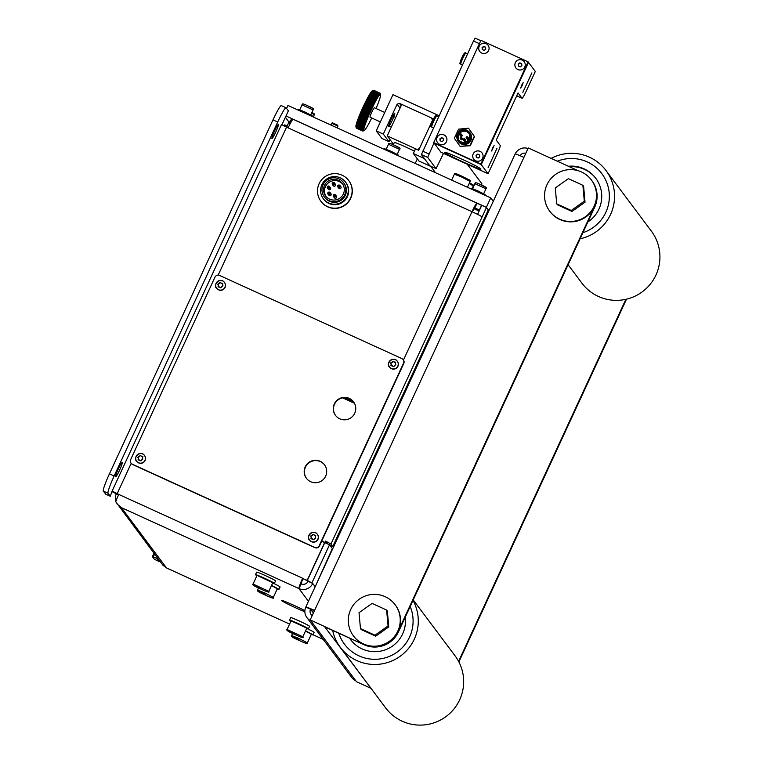 <?xml version="1.0" encoding="UTF-8"?>
<svg xmlns="http://www.w3.org/2000/svg" width="763" height="763" viewBox="0 0 763 763"><rect width="100%" height="100%" fill="white"/><g stroke="black" fill="none" stroke-linecap="round" stroke-linejoin="round"><path stroke-width="1.14" d="M304.866 611.764A14.755 0.773 24.8 0 1 295.777 607.863A14.755 0.773 24.8 0 1 281.423 600.386A14.755 0.773 24.8 0 1 293.841 605.288A14.755 0.773 24.8 0 1 304.895 610.658M274.69 130.731A7.811 0.744 -65.5 0 1 278.438 124.302A7.811 0.744 -65.5 0 1 275.71 132.094A7.811 0.744 -65.5 0 1 271.962 138.513A7.811 0.744 -65.5 0 1 274.69 130.731M122.252 462.626A7.811 0.744 -65.5 0 1 119.572 470.199A7.811 0.744 -65.5 0 1 115.738 476.808A7.811 0.744 -65.5 0 1 115.709 476.789L115.594 476.637A7.811 0.744 -65.5 0 1 118.265 469.054A7.811 0.744 -65.5 0 1 122.099 462.445A7.811 0.744 -65.5 0 1 122.137 462.473L121.946 462.492M316.626 583.561L332.344 548.587L329.511 544.792L324.79 542.646L307.346 580.405L308.033 581.311A5.207 5.179 -36.8 0 1 301.137 583.876A5.207 0.496 114.5 0 1 302.968 578.707L307.193 580.328L324.637 542.579L321.652 541.215M307.346 580.405L312.744 583.457A10.415 10.348 143.2 0 1 298.953 588.597A10.415 1.001 -65.5 0 1 302.634 578.249L118.751 494.405A10.415 1.001 114.5 0 0 115.728 501.739L162.862 565.164L166.506 567.93L121.355 507.614L117.063 503.99M312.067 582.55L329.511 544.792M395.844 409.969L396.665 410.351M327.68 543.962L325.954 541.797L325.429 542.932M321.719 541.062A10.415 0.544 24.8 0 1 324.79 542.531L325.448 541.11A10.415 0.544 24.8 0 1 330.913 544.133L332.735 546.556L488.282 209.911L486.47 207.488L481.758 205.333L477.581 214.365M472.011 245.133L472.831 245.505M479.536 210.14L474.863 207.908A5.207 0.496 114.5 0 0 474.834 207.889A5.207 0.496 114.5 0 0 472.45 211.923M290.169 123.692L289.406 123.339L291.59 118.618L293.059 119.295M289.959 124.083L289.406 123.339M479.116 211.046L474.1 208.757M486.47 207.488L482.111 216.921A10.415 0.544 -155.2 0 0 472.001 211.713A10.415 1.001 -65.5 0 1 476.999 203.149A10.415 1.001 -65.5 0 1 477.037 203.187L481.711 205.419M476.999 203.149L293.116 119.305A10.415 1.001 114.5 0 0 293.116 119.305A10.415 1.001 114.5 0 0 288.118 127.869L281.49 124.55L112.123 491.086L118.751 494.405M351.838 195.013A17.349 17.253 143.2 0 1 348.939 201.308M479.412 209.978L481.596 205.266M325.954 541.797L325.448 541.11M332.735 546.556L329.835 545.24M474.815 207.879L477.037 203.187M115.833 501.434A10.415 10.348 143.2 0 1 116.291 493.88L112.361 491.773M307.527 580.786L302.968 578.707M315.176 586.709L312.744 583.457L308.033 581.311M396.55 410.599L395.73 410.217M159.801 561.082A17.349 1.66 -65.5 0 1 159.133 561.482A17.349 1.66 -65.5 0 1 159.066 561.425L154.355 559.269L152.419 556.694A10.415 0.544 24.8 0 1 152.4 556.628A10.415 0.544 24.8 0 1 153.344 556.818L154.593 554.119M153.344 556.818L156.797 558.392L157.178 557.572M159.066 561.425L156.797 558.392M154.355 559.269A17.349 1.66 114.5 0 0 154.422 559.327L159.133 561.482M112.123 491.086L110.282 496.255L105.771 494.195L103.301 491.076L108.012 493.222A17.349 1.66 -65.5 0 1 114.154 475.978L277.703 122.023A17.349 1.66 -65.5 0 1 286.03 107.755A17.349 1.66 -65.5 0 1 286.106 107.812L288.376 110.845L281.9 124.836M281.385 105.666A17.349 1.66 114.5 0 0 281.318 105.609A17.349 1.66 114.5 0 0 272.982 119.877L109.433 473.833A17.349 1.66 114.5 0 0 103.301 491.076M116.291 493.88L118.523 494.901M121.355 507.614L298.953 588.597L301.137 583.876M110.282 496.255L108.012 493.222M493.26 201.298L490.714 197.894L287.975 105.447L286.583 108.46M488.902 210.731L486.355 207.336L490.714 197.894M477.39 233.478L478.22 233.85M486.355 207.336L286.001 115.976M285.4 117.273L288.996 122.07M331.667 123.244L337.961 126.133L337.618 125.189L332.592 122.872L331.667 123.215L330.846 124.998M470.676 188.757L470.971 188.118L477.552 190.712L485.154 194.67L484.886 195.233M384.237 149.338L384.533 148.709L391.114 151.303L398.706 155.261L398.448 155.824M297.799 109.929L298.095 109.29L304.675 111.884L312.267 115.842L312.01 116.405M549.684 211.141L549.97 211.523A26.028 25.875 -36.8 0 0 590.972 212.152A26.028 25.875 -36.8 0 0 591.649 180.326A26.028 25.875 143.2 0 1 594.387 206.678L594.72 207.126A26.028 25.875 -36.8 0 0 591.983 180.783L591.363 179.944A26.028 25.875 -36.8 0 0 550.361 179.315A26.028 25.875 -36.8 0 0 559.622 219.143A26.028 25.875 -36.8 0 0 591.363 179.944M371.028 688.35L356.493 681.731L310.207 619.899L528.273 147.965L578.22 170.74M594.72 207.126L398.467 631.869L398.124 631.421A26.028 25.875 143.2 0 1 363.646 644.268A26.028 25.875 -36.8 0 0 395.387 605.069L395.1 604.687A26.028 25.875 -36.8 0 0 354.108 604.058A26.028 25.875 -36.8 0 0 363.36 643.886A26.028 25.875 -36.8 0 0 395.1 604.687M370.398 687.511L324.695 626.805L363.989 644.716A26.028 25.875 -36.8 0 0 398.467 631.869M310.207 619.899L363.989 644.716M398.124 631.421L594.387 206.678M458.592 661.359L625.879 299.315M626.499 299.172L458.887 661.922M314.461 610.705L310.531 609.189A5.207 5.179 -36.8 0 0 312.201 615.588M310.894 620.805A10.415 10.348 143.2 0 1 305.82 607.071L310.56 609.17M525.831 153.268A5.207 5.179 -36.8 0 0 520.108 155.719M306.917 617.61L351.838 677.62A10.415 10.348 -36.8 0 0 355.816 680.815M515.206 153.916A10.415 10.348 143.2 0 1 528.025 148.499M523.914 157.397A10.415 0.544 -155.2 0 0 515.149 153.945L305.801 607.005A10.415 0.544 24.8 0 1 314.575 610.457M418.391 164.913L415.244 163.435M423.293 167.154L418.448 164.77M338.772 633.223A38.179 37.95 -36.8 0 0 409.578 637.038A38.179 37.95 -36.8 0 0 410.189 606.499A38.179 37.95 143.2 0 1 344.437 644.153A38.179 37.95 143.2 0 1 338.772 633.223M332.649 630.429A43.386 43.119 -36.8 0 0 414.29 639.184A43.386 43.119 -36.8 0 0 413.012 600.376M340.279 647.272L385.649 707.892A43.386 43.119 -36.8 0 0 459.669 699.805A43.386 43.119 -36.8 0 0 455.11 655.894L413.222 599.937M405.229 617.229A30.539 30.358 143.2 0 1 349.54 638.126M350.751 639.842A30.539 30.358 143.2 0 1 349.616 638.164M582.922 232.667A38.179 37.95 -36.8 0 0 601.826 173.649A38.179 37.95 -36.8 0 0 557.333 161.212A38.179 37.95 143.2 0 1 605.841 212.295A38.179 37.95 143.2 0 1 582.922 232.667M580.099 238.79A43.386 43.119 -36.8 0 0 605.994 170.531A43.386 43.119 -36.8 0 0 551.134 158.389M568.111 264.713L581.911 283.149A43.386 43.119 -36.8 0 0 655.932 275.061A43.386 43.119 -36.8 0 0 651.373 231.151L605.994 170.531M568.397 166.258A30.539 30.358 143.2 0 1 587.882 221.938M569.436 166.735A30.539 30.358 143.2 0 1 595.913 178.494M388.062 625.937L374.986 635.217L360.47 628.598L359.02 612.699L372.096 603.419L386.612 610.047L388.062 625.937L388.787 626.909L375.711 636.18L374.986 635.217M386.612 610.047L387.337 611.01L388.787 626.909M375.711 636.18L361.195 629.561L360.47 628.598M584.315 201.194L571.239 210.474L556.723 203.855L555.283 187.956L568.359 178.676L582.875 185.304L584.315 201.194L585.04 202.166L571.973 211.437L571.239 210.474M582.875 185.304L583.6 186.267L585.04 202.166M571.973 211.437L557.448 204.818L556.723 203.855M353.431 635.884L353.708 636.266A26.028 25.875 -36.8 0 0 363.646 644.268M474.824 241.194L474.023 240.784M474.538 239.658L475.368 240.011M474.147 240.507L474.987 240.85M353.651 401.987A11.283 11.216 -36.8 0 0 336.054 401.786A11.283 11.216 -36.8 0 0 335.596 415.501M349.235 398.372A11.283 11.216 143.2 0 1 353.24 415.625A11.283 11.216 143.2 0 1 335.472 415.349A11.283 11.216 143.2 0 1 349.235 398.372M324.571 464.915A11.283 11.216 -36.8 0 0 306.984 464.715A11.283 11.216 -36.8 0 0 306.516 478.43M320.155 461.291A11.283 11.216 143.2 0 1 324.17 478.554A11.283 11.216 143.2 0 1 306.402 478.277A11.283 11.216 143.2 0 1 320.155 461.291M219.563 275.433L401.872 358.572A3.472 3.453 143.2 0 1 403.56 363.15L319.239 545.631A3.472 3.453 143.2 0 1 314.642 547.338L132.333 464.209A3.472 3.453 143.2 0 1 130.645 459.631L214.966 277.15A3.472 3.453 143.2 0 1 219.563 275.433M403.198 359.631L403.427 359.936A3.472 3.453 143.2 0 1 403.789 363.446L319.468 545.936A3.472 3.453 143.2 0 1 314.871 547.643L132.562 464.514A3.472 3.453 143.2 0 1 131.236 463.446L131.007 463.141M397.409 361.376A4.855 4.826 143.2 0 1 391.486 368.691A4.855 4.826 143.2 0 1 389.635 367.194L389.511 367.032A4.855 4.826 143.2 0 1 395.434 359.707A4.855 4.826 143.2 0 1 397.161 367.146A4.855 4.826 143.2 0 1 389.511 367.032C385.391 364.447 393.031 355.186 397.285 361.204L397.409 361.376M393.603 361.433A0.553 0.544 -36.8 0 0 392.707 361.586L392.401 362.244A0.553 0.544 143.2 0 1 391.953 362.559L391.238 362.625A0.553 0.544 -36.8 0 0 390.837 363.493L391.257 364.075A0.553 0.544 143.2 0 1 391.305 364.628L390.999 365.277A0.553 0.544 -36.8 0 0 390.999 365.735M391.4 365.858L391.152 364.428A0.553 0.544 -36.8 0 0 391.104 363.884L391.095 362.435L391.81 362.358A0.553 0.544 -36.8 0 0 392.258 362.043L392.564 361.385L393.927 361.881A0.553 0.544 -36.8 0 0 394.423 362.11L395.148 362.043L395.387 363.474A0.553 0.544 -36.8 0 0 395.434 364.018L395.854 364.609L394.738 365.534A0.553 0.544 -36.8 0 0 394.29 365.858L393.985 366.517L392.621 366.021A0.553 0.544 -36.8 0 0 392.115 365.792L390.999 365.277M392.707 361.586L393.508 361.3M393.985 366.517L393.05 366.631M395.701 362.368A0.553 0.544 -36.8 0 0 395.291 362.234L394.576 362.311A0.553 0.544 143.2 0 1 394.07 362.082L394.08 362.091M395.291 362.234L395.692 362.816M317.456 534.415A4.855 4.826 143.2 0 1 311.533 541.73A4.855 4.826 143.2 0 1 309.673 540.242L309.549 540.07A4.855 4.826 143.2 0 1 315.472 532.755A4.855 4.826 143.2 0 1 317.208 540.185A4.855 4.826 143.2 0 1 309.549 540.07C305.429 537.486 313.078 528.234 317.332 534.253L317.456 534.415M313.65 534.472A0.553 0.544 -36.8 0 0 312.754 534.625L312.449 535.283A0.553 0.544 143.2 0 1 312 535.597L311.285 535.674A0.553 0.544 -36.8 0 0 310.884 536.542L311.294 537.123A0.553 0.544 143.2 0 1 311.342 537.667L311.046 538.325A0.553 0.544 -36.8 0 0 311.037 538.783M311.447 538.907L311.199 537.476A0.553 0.544 -36.8 0 0 311.151 536.923L310.732 536.341L311.848 535.407A0.553 0.544 -36.8 0 0 312.305 535.082L313.555 534.338L313.965 534.93A0.553 0.544 -36.8 0 0 314.47 535.149L315.739 535.864L315.434 536.513A0.553 0.544 -36.8 0 0 315.481 537.057L315.5 538.516L314.776 538.583A0.553 0.544 -36.8 0 0 314.327 538.897L313.078 539.651L312.658 539.06A0.553 0.544 -36.8 0 0 312.162 538.831L311.046 538.325M312.811 539.26L312.801 539.25A0.553 0.544 143.2 0 1 312.811 539.26L313.135 539.718M312.754 534.625L313.555 534.338M314.032 539.555L313.097 539.67M315.739 535.407A0.553 0.544 -36.8 0 0 315.329 535.283L314.614 535.349A0.553 0.544 143.2 0 1 314.118 535.121L314.127 535.13M315.329 535.283L315.739 535.864M224.532 282.539A4.855 4.826 143.2 0 1 218.609 289.854A4.855 4.826 143.2 0 1 216.749 288.366L216.625 288.195A4.855 4.826 143.2 0 1 222.558 280.879A4.855 4.826 143.2 0 1 224.284 288.319A4.855 4.826 143.2 0 1 216.625 288.195C212.505 285.62 220.154 276.359 224.408 282.377L224.532 282.539M220.726 282.596A0.553 0.544 -36.8 0 0 219.83 282.758L219.525 283.407A0.553 0.544 143.2 0 1 219.076 283.731L218.361 283.798A0.553 0.544 -36.8 0 0 217.96 284.666L218.371 285.248A0.553 0.544 143.2 0 1 218.428 285.801L218.123 286.449A0.553 0.544 -36.8 0 0 218.113 286.907M218.523 287.031L218.275 285.6A0.553 0.544 -36.8 0 0 218.228 285.057L218.208 283.607L218.933 283.531A0.553 0.544 -36.8 0 0 219.382 283.216L219.687 282.558L221.051 283.054A0.553 0.544 -36.8 0 0 221.547 283.283L222.815 283.989L222.51 284.637A0.553 0.544 -36.8 0 0 222.558 285.19L222.977 285.772L221.861 286.707A0.553 0.544 -36.8 0 0 221.404 287.031L220.154 287.775L219.744 287.184A0.553 0.544 -36.8 0 0 219.239 286.955L218.123 286.449M219.83 282.758L220.631 282.472M221.108 287.68L220.173 287.794M222.815 283.54A0.553 0.544 -36.8 0 0 222.414 283.407L221.69 283.474A0.553 0.544 143.2 0 1 221.194 283.245L221.06 283.073M222.414 283.407L222.815 283.989M144.579 455.587A4.855 4.826 143.2 0 1 138.647 462.903A4.855 4.826 143.2 0 1 136.796 461.405L136.672 461.243A4.855 4.826 143.2 0 1 142.595 453.928A4.855 4.826 143.2 0 1 144.321 461.357A4.855 4.826 143.2 0 1 136.672 461.243C132.552 458.658 140.201 449.407 144.455 455.416L144.579 455.587M140.764 455.645A0.553 0.544 -36.8 0 0 139.867 455.797L139.572 456.455A0.553 0.544 143.2 0 1 139.124 456.77L138.399 456.837A0.553 0.544 -36.8 0 0 137.998 457.705L138.418 458.296A0.553 0.544 143.2 0 1 138.465 458.84L138.16 459.498A0.553 0.544 -36.8 0 0 138.16 459.946M138.57 460.07L138.322 458.639A0.553 0.544 -36.8 0 0 138.265 458.096L138.256 456.646L138.971 456.579A0.553 0.544 -36.8 0 0 139.419 456.255L140.678 455.511L141.088 456.093A0.553 0.544 -36.8 0 0 141.584 456.322L142.309 456.255L142.557 457.686A0.553 0.544 -36.8 0 0 142.605 458.229L142.624 459.688L141.899 459.755A0.553 0.544 -36.8 0 0 141.451 460.07L141.145 460.728L139.782 460.232A0.553 0.544 -36.8 0 0 139.286 460.003L138.16 459.498M139.867 455.797L140.678 455.511M141.145 460.728L140.22 460.842M142.862 456.579A0.553 0.544 -36.8 0 0 142.452 456.455L141.737 456.522A0.553 0.544 143.2 0 1 141.241 456.293L141.107 456.121M142.452 456.455L142.853 457.027M433.203 118.751L418.668 150.206L387.232 135.881L401.767 104.417L433.203 118.751M435.52 172.724L430.609 166.162M481.453 185.047L481.987 183.912L467.252 164.236M393.508 144.264L387.232 135.881M414.423 151.16A13.887 0.725 -155.2 0 0 406.011 147.135A13.887 0.725 -155.2 0 0 394.318 142.528L393.25 144.836M480.862 168.938A19.952 1.04 24.8 0 1 480.9 169.071A19.952 1.04 24.8 0 1 463.217 162.042A19.952 1.04 24.8 0 1 444.715 152.457A19.952 1.04 24.8 0 1 444.667 152.323A19.952 1.04 24.8 0 1 462.349 159.353A19.952 1.04 24.8 0 1 480.862 168.938M521.72 85.113L523.141 82.671L522.111 85.637L520.681 88.079L521.72 85.113M492.64 148.041L494.071 145.599L491.61 150.998L492.64 148.041M522.846 92.342L531.897 72.886L522.846 92.342M497.037 148.184L488.072 167.755L497.037 148.184M488.062 173.726L481.253 164.627L528.501 62.375L535.311 71.464L526.222 91.131A8.679 0.83 -65.5 0 1 522.054 98.265A8.679 0.83 -65.5 0 1 522.026 98.236L518.048 92.933L496.246 140.134L500.213 145.437A8.679 0.83 -65.5 0 1 497.152 154.059L488.062 173.726L440.919 152.219L434.109 143.129L481.253 164.627L433.699 142.586L480.948 40.334L528.091 61.832L480.852 164.083L433.699 142.586M439.564 144.302A5.207 5.179 143.2 0 1 437.714 136.339A5.207 5.179 143.2 0 1 445.916 136.463A5.207 5.179 143.2 0 1 439.564 144.302M481.72 53.067A5.207 5.179 143.2 0 1 479.87 45.103A5.207 5.179 143.2 0 1 488.072 45.227A5.207 5.179 143.2 0 1 481.72 53.067M475.711 160.793A5.207 5.179 143.2 0 1 473.861 152.819A5.207 5.179 143.2 0 1 482.063 152.953A5.207 5.179 143.2 0 1 475.711 160.793M517.867 69.547A5.207 5.179 143.2 0 1 516.017 61.584A5.207 5.179 143.2 0 1 524.219 61.708A5.207 5.179 143.2 0 1 517.867 69.547M480.852 164.083L434.042 143.034L481.253 164.627L528.501 62.375L481.186 164.541L528.435 62.289L528.091 61.832M464.095 162.443A19.952 1.04 24.8 0 1 444.667 152.323A19.952 1.04 24.8 0 1 461.481 158.952A19.952 1.04 24.8 0 1 480.9 169.071A19.952 1.04 24.8 0 1 464.095 162.443M515.893 67.955A5.207 5.179 143.2 0 1 515.349 62.7A5.207 5.179 143.2 0 1 524.229 61.717M521.882 65.675L520.252 66.839L518.43 66.009L518.249 64.025L519.889 62.862L521.701 63.691L521.882 65.675M521.72 63.844L520.061 63.091L518.42 64.254L518.592 66.085M479.746 51.474A5.207 5.179 143.2 0 1 479.202 46.219A5.207 5.179 143.2 0 1 488.082 45.236M485.735 49.194L484.104 50.358L482.283 49.528L482.102 47.544L483.742 46.381L485.554 47.211L485.735 49.194M485.573 47.363L483.914 46.61L482.273 47.764L482.445 49.595M437.581 142.719A5.207 5.179 143.2 0 1 437.046 137.454A5.207 5.179 143.2 0 1 445.916 136.482M443.58 140.44L441.939 141.594L440.127 140.764L439.946 138.78L441.577 137.626L443.398 138.446L443.58 140.44M443.408 138.608L441.748 137.845L440.117 139.009L440.28 140.84M473.737 159.2A5.207 5.179 143.2 0 1 473.194 153.945A5.207 5.179 143.2 0 1 482.063 152.962M479.727 156.92L478.086 158.075L476.274 157.254L476.093 155.261L477.724 154.107L479.546 154.937L479.727 156.92M479.555 155.089L477.896 154.336L476.265 155.49L476.427 157.321M468.787 133.182A6.075 6.037 -36.8 0 0 459.107 140.43M469.083 138.818A6.075 6.037 -36.8 0 0 468.444 132.676A6.075 6.037 -36.8 0 0 458.077 133.802A6.075 6.037 -36.8 0 0 458.716 139.953A6.075 6.037 -36.8 0 0 469.083 138.818M457.352 133.525A6.943 6.896 -36.8 0 0 458.077 140.554A6.943 6.896 -36.8 0 0 469.922 139.257A6.943 6.896 -36.8 0 0 469.188 132.228A6.943 6.896 -36.8 0 0 457.352 133.525M458.077 140.554L458.534 141.155A6.943 6.896 -36.8 0 0 470.38 139.858A6.943 6.896 -36.8 0 0 469.646 132.838L469.188 132.228M466.222 137.254A0.868 0.858 -36.8 0 0 466.307 138.132A0.868 0.858 -36.8 0 0 467.786 137.969A0.868 0.858 -36.8 0 0 467.7 137.092A0.868 0.858 -36.8 0 0 466.222 137.254M467.7 137.092L468.301 137.893A0.868 0.858 143.2 0 1 468.387 138.78A0.868 0.858 143.2 0 1 466.908 138.942L466.307 138.132M467.414 137.731A0.544 0.544 143.2 0 1 466.698 137.998A0.544 0.544 143.2 0 1 466.431 137.283A0.544 0.544 143.2 0 1 467.147 137.016A0.544 0.544 143.2 0 1 467.414 137.731M463.408 139.209A0.868 0.858 -36.8 0 0 463.503 140.096A0.868 0.858 -36.8 0 0 464.982 139.934A0.868 0.858 -36.8 0 0 464.886 139.057A0.868 0.858 -36.8 0 0 463.408 139.209M464.886 139.057L465.487 139.858A0.868 0.858 143.2 0 1 465.583 140.735A0.868 0.858 143.2 0 1 464.104 140.897L463.503 140.096M464.61 139.686A0.544 0.544 143.2 0 1 463.885 139.953A0.544 0.544 143.2 0 1 463.627 139.238A0.544 0.544 143.2 0 1 464.343 138.971A0.544 0.544 143.2 0 1 464.61 139.686M460.27 137.779A0.868 0.858 -36.8 0 0 460.356 138.656A0.868 0.858 -36.8 0 0 461.834 138.494A0.868 0.858 -36.8 0 0 461.749 137.617A0.868 0.858 -36.8 0 0 460.27 137.779M461.749 137.617L462.349 138.418A0.868 0.858 143.2 0 1 462.435 139.305A0.868 0.858 143.2 0 1 460.957 139.467L460.356 138.656M461.462 138.256A0.544 0.544 143.2 0 1 460.747 138.523A0.544 0.544 143.2 0 1 460.48 137.807A0.544 0.544 143.2 0 1 461.195 137.54A0.544 0.544 143.2 0 1 461.462 138.256M459.927 134.393A0.868 0.858 -36.8 0 0 460.022 135.27A0.868 0.858 -36.8 0 0 461.501 135.108A0.868 0.858 -36.8 0 0 461.415 134.231A0.868 0.858 -36.8 0 0 459.927 134.393M461.415 134.231L462.016 135.032A0.868 0.858 143.2 0 1 462.101 135.909A0.868 0.858 143.2 0 1 460.623 136.072L460.022 135.27M461.129 134.87A0.544 0.544 143.2 0 1 460.413 135.137A0.544 0.544 143.2 0 1 460.146 134.422A0.544 0.544 143.2 0 1 460.862 134.154A0.544 0.544 143.2 0 1 461.129 134.87M460.118 146.382L470.304 145.723L474.5 136.644L468.511 128.213L474.271 136.339L470.075 145.428L460.118 146.382L454.357 138.256L458.553 129.176L468.511 128.213M392.182 120.506A7.287 0.696 -65.5 0 1 388.682 126.505A7.287 0.696 -65.5 0 1 391.228 119.238A7.287 0.696 -65.5 0 1 394.729 113.239A7.287 0.696 -65.5 0 1 392.182 120.506M401.176 105.695L399.411 103.339L397.113 104.197L400.05 108.127M413.336 153.497L419.011 161.069L430.017 166.086L424.342 158.513L413.336 153.497L415.52 148.775L417.094 149.491L419.392 148.632L432.478 120.325L431.629 118.027L399.411 103.339M397.113 104.197L383.303 134.088L376.235 130.864L392.945 94.679L439.002 115.68M376.235 130.864L381.901 138.437L388.977 141.66L383.303 134.088M388.977 141.66L389.96 139.524M443.494 153.401L436.074 168.652L427.681 157.436L433.994 142.977M475.168 38.15L480.776 40.706L475.168 38.15L473.499 41.002L421.395 154.574L429.798 165.8L436.074 168.652M374.347 107.736A5.207 0.496 114.5 0 0 371.848 112.018A5.207 0.496 114.5 0 0 370.026 117.206L380.365 121.918L370.026 117.206A5.207 0.496 114.5 0 1 371.848 112.018A5.207 0.496 114.5 0 1 374.347 107.736L384.733 112.466L374.347 107.736M356.474 128.194A20.82 1.993 -65.5 0 1 356.464 128.184L362.759 131.055A20.82 1.993 114.5 0 0 362.759 131.055L362.806 131.074A20.82 1.993 114.5 0 0 362.826 131.074L362.873 131.074A20.82 1.993 114.5 0 0 362.892 131.074L362.95 131.055A20.82 1.993 114.5 0 0 362.969 131.055L362.94 131.055A20.82 1.993 114.5 0 0 362.969 131.055L362.892 131.074A20.82 1.993 114.5 0 1 362.873 131.074L356.464 128.184A20.82 1.993 -65.5 0 1 356.464 128.184M356.426 128.155A20.82 1.993 -65.5 0 1 356.416 128.146L362.711 131.017A20.82 1.993 114.5 0 0 362.711 131.017L363.322 130.816L362.749 131.045A20.82 1.993 114.5 0 0 362.759 131.055L356.416 128.146L362.711 131.017A20.82 1.993 114.5 0 0 362.711 131.017L356.416 128.146A20.82 1.993 -65.5 0 1 356.416 128.146M356.378 128.098A20.82 1.993 -65.5 0 1 356.369 128.079L356.34 128.022A20.82 1.993 -65.5 0 1 356.34 128.003L356.321 127.926A20.82 1.993 -65.5 0 1 356.311 127.907L356.302 127.822A20.82 1.993 -65.5 0 1 356.302 127.793L356.292 127.688A20.82 1.993 -65.5 0 1 356.292 127.659L356.292 127.545A20.82 1.993 -65.5 0 1 356.292 127.507L356.302 127.383A20.82 1.993 -65.5 0 1 356.302 127.345L356.321 127.192A20.82 1.993 -65.5 0 1 356.321 127.154L356.34 126.992A20.82 1.993 -65.5 0 1 356.35 126.954L356.378 126.772A20.82 1.993 -65.5 0 1 356.388 126.725L356.416 126.544A20.82 1.993 -65.5 0 1 356.426 126.486L356.474 126.286A20.82 1.993 -65.5 0 1 356.483 126.229L356.531 126.019A20.82 1.993 -65.5 0 1 356.55 125.962L356.598 125.733A20.82 1.993 -65.5 0 1 356.617 125.666L356.674 125.428A20.82 1.993 -65.5 0 1 356.693 125.361L356.76 125.113A20.82 1.993 -65.5 0 1 356.779 125.046L356.855 124.779A20.82 1.993 -65.5 0 1 356.874 124.703L356.96 124.426A20.82 1.993 -65.5 0 1 356.979 124.35L357.065 124.064A20.82 1.993 -65.5 0 1 357.094 123.987L357.189 123.682A20.82 1.993 -65.5 0 1 357.208 123.606L357.313 123.291A20.82 1.993 -65.5 0 1 357.342 123.205L357.446 122.881A20.82 1.993 -65.5 0 1 357.475 122.795L357.589 122.462A20.82 1.993 -65.5 0 1 357.618 122.376L357.733 122.032A20.82 1.993 -65.5 0 1 357.771 121.937L357.895 121.584A20.82 1.993 -65.5 0 1 357.923 121.489L358.057 121.126A20.82 1.993 -65.5 0 1 358.085 121.031L358.219 120.649A20.82 1.993 -65.5 0 1 358.257 120.554L358.4 120.172A20.82 1.993 -65.5 0 1 358.438 120.068L358.581 119.677A20.82 1.993 -65.5 0 1 358.62 119.572L358.772 119.181A20.82 1.993 -65.5 0 1 358.81 119.076L358.972 118.666A20.82 1.993 -65.5 0 1 359.011 118.561L359.173 118.141A20.82 1.993 -65.5 0 1 359.211 118.036L359.383 117.616A20.82 1.993 -65.5 0 1 359.421 117.502L359.592 117.073A20.82 1.993 -65.5 0 1 359.64 116.958L359.812 116.529A20.82 1.993 -65.5 0 1 359.859 116.415L360.031 115.976A20.82 1.993 -65.5 0 1 360.079 115.862L360.26 115.413A20.82 1.993 -65.5 0 1 360.317 115.299L360.498 114.851A20.82 1.993 -65.5 0 1 360.546 114.727L360.737 114.278A20.82 1.993 -65.5 0 1 360.785 114.154L360.975 113.697A20.82 1.993 -65.5 0 1 361.033 113.582L361.223 113.115A20.82 1.993 -65.5 0 1 361.281 113L361.481 112.533A20.82 1.993 -65.5 0 1 361.528 112.409L361.729 111.942A20.82 1.993 -65.5 0 1 361.786 111.818L361.986 111.35A20.82 1.993 -65.5 0 1 362.043 111.226L362.253 110.759A20.82 1.993 -65.5 0 1 362.301 110.635L362.511 110.168A20.82 1.993 -65.5 0 1 362.568 110.044L362.778 109.567A20.82 1.993 -65.5 0 1 362.835 109.443L363.045 108.975A20.82 1.993 -65.5 0 1 363.102 108.851L363.322 108.375A20.82 1.993 -65.5 0 1 363.379 108.251L363.589 107.783A20.82 1.993 -65.5 0 1 363.646 107.659L363.865 107.192L370.15 110.053L370.484 110.521L369.931 110.53A20.82 1.993 114.5 0 0 369.883 110.654L370.217 111.102L369.664 111.121A20.82 1.993 114.5 0 0 369.607 111.245L369.95 111.684L369.387 111.713A20.82 1.993 114.5 0 0 369.34 111.837L369.683 112.266L369.12 112.314A20.82 1.993 114.5 0 0 369.063 112.438L369.426 112.848L368.853 112.905A20.82 1.993 114.5 0 0 368.806 113.029L369.158 113.429L368.596 113.506A20.82 1.993 114.5 0 0 368.539 113.63L368.911 114.011L368.329 114.097A20.82 1.993 114.5 0 0 368.281 114.221L368.653 114.593L368.071 114.688A20.82 1.993 114.5 0 0 368.014 114.812L368.405 115.165L367.814 115.28A20.82 1.993 114.5 0 0 367.766 115.394L368.157 115.738L367.566 115.862A20.82 1.993 114.5 0 0 367.518 115.986L367.909 116.31L367.318 116.443A20.82 1.993 114.5 0 0 367.27 116.567L367.671 116.882L367.07 117.025A20.82 1.993 114.5 0 0 367.022 117.14L367.432 117.445L366.831 117.597A20.82 1.993 114.5 0 0 366.784 117.712L367.203 117.998L366.602 118.16A20.82 1.993 114.5 0 0 366.555 118.284L366.974 118.551L366.374 118.723A20.82 1.993 114.5 0 0 366.326 118.837L366.755 119.095L366.145 119.276A20.82 1.993 114.5 0 0 366.097 119.39L366.536 119.638L365.925 119.829A20.82 1.993 114.5 0 0 365.878 119.944L366.326 120.163L365.706 120.363A20.82 1.993 114.5 0 0 365.668 120.478L366.116 120.688L365.496 120.897A20.82 1.993 114.5 0 0 365.458 121.012L365.916 121.203L365.296 121.422A20.82 1.993 114.5 0 0 365.258 121.527L365.715 121.708L365.096 121.937A20.82 1.993 114.5 0 0 365.057 122.042L365.534 122.214L364.905 122.442A20.82 1.993 114.5 0 0 364.867 122.547L365.343 122.7L364.724 122.938A20.82 1.993 114.5 0 0 364.685 123.034L365.172 123.177L364.542 123.425A20.82 1.993 114.5 0 0 364.514 123.52L365 123.644L364.371 123.892A20.82 1.993 114.5 0 0 364.342 123.987L364.838 124.102L364.209 124.35A20.82 1.993 114.5 0 0 364.18 124.445L364.685 124.541L364.056 124.798A20.82 1.993 114.5 0 0 364.018 124.894L364.533 124.97L363.903 125.237A20.82 1.993 114.5 0 0 363.875 125.332L364.39 125.39L363.76 125.666A20.82 1.993 114.5 0 0 363.732 125.752L364.256 125.8L363.627 126.076A20.82 1.993 114.5 0 0 363.598 126.153L364.123 126.191L363.503 126.467A20.82 1.993 114.5 0 0 363.474 126.553L364.008 126.572L363.379 126.849A20.82 1.993 114.5 0 0 363.36 126.925L363.894 126.935L363.264 127.221A20.82 1.993 114.5 0 0 363.245 127.297L363.789 127.287L363.169 127.574A20.82 1.993 114.5 0 0 363.14 127.64L363.693 127.621L363.074 127.907A20.82 1.993 114.5 0 0 363.054 127.974L363.608 127.946L362.978 128.232A20.82 1.993 114.5 0 0 362.969 128.298L363.522 128.251L362.902 128.537A20.82 1.993 114.5 0 0 362.883 128.594L363.455 128.537L362.835 128.823A20.82 1.993 114.5 0 0 362.816 128.88L363.388 128.813L362.768 129.1A20.82 1.993 114.5 0 0 362.759 129.157L363.331 129.071L362.721 129.357A20.82 1.993 114.5 0 0 362.711 129.405L363.283 129.309L362.673 129.596A20.82 1.993 114.5 0 0 362.663 129.643L363.245 129.538L362.635 129.815A20.82 1.993 114.5 0 0 362.625 129.863L363.217 129.739L362.606 130.025A20.82 1.993 114.5 0 0 362.606 130.063L363.198 129.929L362.587 130.206A20.82 1.993 114.5 0 0 362.587 130.244L363.178 130.101L362.578 130.378A20.82 1.993 114.5 0 0 362.578 130.406L363.178 130.263L362.578 130.53A20.82 1.993 114.5 0 0 362.578 130.559L363.178 130.397L362.587 130.664A20.82 1.993 114.5 0 0 362.587 130.683L363.188 130.511L362.597 130.778A20.82 1.993 114.5 0 0 362.606 130.797L363.217 130.616L362.625 130.874A20.82 1.993 114.5 0 0 362.635 130.893L363.245 130.702L362.654 130.95A20.82 1.993 114.5 0 0 362.663 130.959L356.369 128.079L362.654 130.95A20.82 1.993 114.5 0 0 362.663 130.959L356.378 128.098A20.82 1.993 -65.5 0 1 356.369 128.079M363.026 107.144A19.952 1.917 114.5 0 0 355.92 126.877L356.34 128.022L362.635 130.893A20.82 1.993 114.5 0 1 362.625 130.874L356.111 127.383L363.217 130.616L356.34 128.003A20.82 1.993 -65.5 0 0 356.34 128.022L355.92 126.877A19.952 1.917 114.5 0 1 363.026 107.144A19.952 1.917 114.5 0 1 372.411 90.74A19.952 1.917 114.5 0 0 363.026 107.144M371.715 117.969A19.952 1.917 -65.5 0 1 364.113 130.616A19.952 1.917 -65.5 0 1 370.885 110.73A19.952 1.917 -65.5 0 1 380.603 94.469A19.952 1.917 -65.5 0 1 376.035 108.499A19.952 1.917 -65.5 0 0 380.603 94.469L380.155 93.267A20.82 1.993 114.5 0 0 380.146 93.258L380.108 93.21A20.82 1.993 114.5 0 0 380.098 93.2L373.717 90.282A20.82 1.993 -65.5 0 0 373.698 90.282L380.117 93.754L373.574 90.292A20.82 1.993 -65.5 0 0 373.555 90.301L380.031 93.773L373.489 90.33L379.945 93.82L372.84 90.587L373.555 90.301A20.82 1.993 -65.5 0 1 373.574 90.292L379.86 93.162A20.82 1.993 114.5 0 0 379.84 93.172L380.031 93.773L379.774 93.2A20.82 1.993 114.5 0 0 379.755 93.21L379.945 93.82L379.678 93.248A20.82 1.993 114.5 0 0 379.659 93.267L379.85 93.887L372.745 90.644L379.583 93.324A20.82 1.993 114.5 0 0 379.554 93.334L379.64 94.068L372.535 90.826L379.449 93.429L372.649 90.73L373.269 90.473L379.469 93.41A20.82 1.993 114.5 0 0 379.449 93.429A20.82 1.993 114.5 0 0 379.449 93.429L379.64 94.068L379.354 93.525A20.82 1.993 114.5 0 0 379.325 93.544L379.392 94.316L372.287 91.074L379.201 93.677L372.411 90.94L373.04 90.683L379.23 93.649A20.82 1.993 114.5 0 0 379.201 93.677A20.82 1.993 114.5 0 0 379.201 93.677L379.392 94.316L379.097 93.792A20.82 1.993 114.5 0 0 379.068 93.82L379.259 94.469L372.153 91.226L372.783 90.959L378.953 93.954A20.82 1.993 114.5 0 0 378.925 93.992L379.116 94.641L372.01 91.398L372.64 91.121L378.81 94.135A20.82 1.993 114.5 0 0 378.782 94.173L378.973 94.831L371.867 91.589L372.497 91.312L378.658 94.335A20.82 1.993 114.5 0 0 378.62 94.383L378.81 95.032L371.705 91.798L372.334 91.512L378.496 94.555A20.82 1.993 114.5 0 0 378.458 94.602L378.648 95.251L371.543 92.018L372.172 91.732L378.324 94.784A20.82 1.993 114.5 0 0 378.286 94.841L378.477 95.489L371.381 92.256L372.001 91.97L378.152 95.041A20.82 1.993 114.5 0 0 378.114 95.089L378.305 95.747L371.2 92.514L371.829 92.228L377.971 95.308A20.82 1.993 114.5 0 0 377.933 95.365L378.124 96.024L371.018 92.781L371.638 92.495L377.78 95.594A20.82 1.993 114.5 0 0 377.742 95.652L377.933 96.31L370.828 93.067L371.457 92.781L377.58 95.89A20.82 1.993 114.5 0 0 377.542 95.957L377.742 96.615L370.637 93.372L371.257 93.086L377.38 96.205A20.82 1.993 114.5 0 0 377.342 96.272L377.542 96.93L370.436 93.696L371.056 93.41L377.18 96.539A20.82 1.993 114.5 0 0 377.132 96.615L377.332 97.263L370.227 94.03L370.847 93.744L376.96 96.891A20.82 1.993 114.5 0 0 376.922 96.958L377.122 97.616L370.017 94.374L370.627 94.097L376.741 97.254A20.82 1.993 114.5 0 0 376.703 97.33L376.903 97.979L369.807 94.736L370.408 94.459L376.521 97.626A20.82 1.993 114.5 0 0 376.474 97.712L376.684 98.36L369.578 95.117L370.189 94.841L376.293 98.017A20.82 1.993 114.5 0 0 376.245 98.103L376.455 98.751L369.359 95.509L369.96 95.232L376.064 98.427A20.82 1.993 114.5 0 0 376.006 98.513L376.226 99.152L369.12 95.919L369.721 95.642L375.825 98.847A20.82 1.993 114.5 0 0 375.768 98.932L375.987 99.572L368.891 96.329L369.483 96.062L375.577 99.276A20.82 1.993 114.5 0 0 375.53 99.371L375.749 100.001L368.653 96.758L375.329 99.724A20.82 1.993 114.5 0 0 375.282 99.81L375.51 100.439L368.405 97.206L375.081 100.182A20.82 1.993 114.5 0 0 375.034 100.277L375.262 100.897L368.157 97.664L374.824 100.649A20.82 1.993 114.5 0 0 374.776 100.745L375.014 101.365L367.909 98.122L374.576 101.126A20.82 1.993 114.5 0 0 374.519 101.231L374.757 101.841L367.652 98.599L374.309 101.622A20.82 1.993 114.5 0 0 374.261 101.717L374.499 102.328L367.394 99.085L374.051 102.118A20.82 1.993 114.5 0 0 373.994 102.223L367.137 99.581L373.784 102.633A20.82 1.993 114.5 0 0 373.727 102.738L366.879 100.087L373.517 103.148A20.82 1.993 114.5 0 0 373.46 103.263L366.612 100.602L373.241 103.682A20.82 1.993 114.5 0 0 373.183 103.787L366.345 101.126L373.183 103.787L373.45 104.369L372.973 104.216A20.82 1.993 114.5 0 0 372.916 104.331L373.183 104.893L372.697 104.76L366.078 101.66L372.916 104.331L373.183 104.893L372.697 104.76A20.82 1.993 114.5 0 0 372.64 104.874L372.916 105.437L372.42 105.313L365.811 102.194L372.64 104.874L372.916 105.437L372.42 105.313A20.82 1.993 114.5 0 0 372.363 105.437L372.649 105.981L372.144 105.876L365.544 102.738L372.363 105.437L372.649 105.981L372.144 105.876A20.82 1.993 114.5 0 0 372.086 105.99L372.373 106.534L371.867 106.438L365.277 103.291L372.086 105.99L372.373 106.534L371.867 106.438A20.82 1.993 114.5 0 0 371.81 106.562L372.106 107.087L371.591 107.011L365 103.854L371.81 106.562L372.106 107.087L371.591 107.011A20.82 1.993 114.5 0 0 371.533 107.135L371.829 107.65L371.314 107.593L364.733 104.407L371.533 107.135L371.829 107.65L371.314 107.593A20.82 1.993 114.5 0 0 371.257 107.707L371.562 108.212L371.037 108.174L364.456 104.979L371.257 107.707L371.562 108.212L371.037 108.174A20.82 1.993 114.5 0 0 370.98 108.289L371.295 108.785L370.761 108.756L364.189 105.552L370.98 108.289L371.295 108.785L370.761 108.756A20.82 1.993 114.5 0 0 370.704 108.88L371.018 109.357L370.484 109.347L363.913 106.124L370.704 108.88L371.018 109.357L370.484 109.347A20.82 1.993 114.5 0 0 370.427 109.462L370.751 109.939L370.208 109.939L363.646 106.696L370.427 109.462L370.751 109.939L370.208 109.939A20.82 1.993 114.5 0 0 370.15 110.053L370.484 110.521L369.931 110.53L363.646 107.659L370.484 110.521L363.865 107.192A20.82 1.993 -65.5 0 1 363.922 107.068L370.751 109.939L364.142 106.601A20.82 1.993 -65.5 0 1 364.199 106.477L371.018 109.357L364.418 106.009A20.82 1.993 -65.5 0 1 364.476 105.885L371.295 108.785L364.695 105.428A20.82 1.993 -65.5 0 1 364.752 105.304L371.562 108.212L364.972 104.846A20.82 1.993 -65.5 0 1 365.029 104.722L371.829 107.65L365.248 104.264A20.82 1.993 -65.5 0 1 365.305 104.15L372.106 107.087L365.525 103.692A20.82 1.993 -65.5 0 1 365.582 103.577L372.373 106.534L365.801 103.129A20.82 1.993 -65.5 0 1 365.858 103.015L372.649 105.981L366.078 102.566A20.82 1.993 -65.5 0 1 366.135 102.452L372.916 105.437L366.354 102.013A20.82 1.993 -65.5 0 1 366.412 101.899L373.183 104.893L366.631 101.469A20.82 1.993 -65.5 0 1 366.688 101.355L373.45 104.369L366.898 100.926A20.82 1.993 -65.5 0 1 366.955 100.811L373.717 103.844L367.175 100.392A20.82 1.993 -65.5 0 1 367.222 100.287L373.984 103.329L367.442 99.867A20.82 1.993 -65.5 0 1 367.499 99.762L374.242 102.824L367.709 99.362A20.82 1.993 -65.5 0 1 367.756 99.257L367.966 98.856A20.82 1.993 -65.5 0 1 368.024 98.751L368.233 98.36A20.82 1.993 -65.5 0 1 368.281 98.265L368.491 97.883A20.82 1.993 -65.5 0 1 368.539 97.778L368.739 97.406A20.82 1.993 -65.5 0 1 368.796 97.311L368.996 96.949A20.82 1.993 -65.5 0 1 369.044 96.853L369.244 96.5A20.82 1.993 -65.5 0 1 369.292 96.405L369.483 96.062A20.82 1.993 -65.5 0 1 369.53 95.976L369.721 95.642A20.82 1.993 -65.5 0 1 369.769 95.556L369.96 95.232A20.82 1.993 -65.5 0 1 370.007 95.156L370.189 94.841A20.82 1.993 -65.5 0 1 370.236 94.765L370.408 94.459A20.82 1.993 -65.5 0 1 370.456 94.383L370.627 94.097A20.82 1.993 -65.5 0 1 370.675 94.021L370.847 93.744A20.82 1.993 -65.5 0 1 370.885 93.677L371.056 93.41A20.82 1.993 -65.5 0 1 371.095 93.344L371.257 93.086A20.82 1.993 -65.5 0 1 371.295 93.019L371.457 92.781A20.82 1.993 -65.5 0 1 371.495 92.724L371.638 92.495A20.82 1.993 -65.5 0 1 371.676 92.437L371.829 92.228A20.82 1.993 -65.5 0 1 371.867 92.17L372.001 91.97A20.82 1.993 -65.5 0 1 372.039 91.922L372.172 91.732A20.82 1.993 -65.5 0 1 372.21 91.684L372.334 91.512A20.82 1.993 -65.5 0 1 372.373 91.474L372.497 91.312A20.82 1.993 -65.5 0 1 372.525 91.274L372.64 91.121A20.82 1.993 -65.5 0 1 372.668 91.093L372.783 90.959A20.82 1.993 -65.5 0 1 372.811 90.931L372.916 90.807A20.82 1.993 -65.5 0 1 372.945 90.778L373.04 90.683A20.82 1.993 -65.5 0 1 373.069 90.654L373.164 90.568A20.82 1.993 -65.5 0 1 373.183 90.549L373.269 90.473A20.82 1.993 -65.5 0 1 373.298 90.454L373.374 90.396A20.82 1.993 -65.5 0 1 373.393 90.387L373.469 90.339A20.82 1.993 -65.5 0 1 373.489 90.33A20.82 1.993 -65.5 0 1 373.489 90.33L379.84 93.172A20.82 1.993 114.5 0 1 379.86 93.162L373.651 90.282L379.917 93.153A20.82 1.993 114.5 0 0 379.917 93.153A20.82 1.993 114.5 0 0 379.917 93.153L373.651 90.282A20.82 1.993 -65.5 0 1 373.651 90.282A20.82 1.993 -65.5 0 1 373.651 90.282L379.984 93.143A20.82 1.993 114.5 0 1 380.003 93.153A20.82 1.993 114.5 0 0 379.984 93.143L373.698 90.282A20.82 1.993 -65.5 0 1 373.717 90.282L380.06 93.172A20.82 1.993 114.5 0 0 380.05 93.162A20.82 1.993 114.5 0 0 380.05 93.162L380.098 93.2A20.82 1.993 114.5 0 1 380.108 93.21L380.146 93.258A20.82 1.993 114.5 0 0 380.146 93.258L380.603 94.469A19.952 1.917 -65.5 0 0 370.885 110.73A19.952 1.917 -65.5 0 0 364.113 130.616L363.178 130.969L364.113 130.616A19.952 1.917 -65.5 0 0 371.715 117.969M356.302 127.822L363.188 130.511L356.311 127.907L356.073 127.154L363.178 130.397L356.302 127.793A20.82 1.993 -65.5 0 1 356.302 127.793M356.292 127.545L362.578 130.406A20.82 1.993 114.5 0 1 362.578 130.378L356.083 126.868L363.178 130.101L356.292 127.507A20.82 1.993 -65.5 0 0 356.292 127.545M356.321 127.192L362.606 130.063L356.111 126.505L363.217 129.739L362.587 130.206L356.321 127.154A20.82 1.993 -65.5 0 0 356.321 127.192M356.378 126.772L362.663 129.643A20.82 1.993 114.5 0 1 362.673 129.596L356.178 126.076L363.283 129.309L362.673 129.596L356.388 126.725A20.82 1.993 -65.5 0 0 356.378 126.772M356.474 126.286L362.759 129.157A20.82 1.993 114.5 0 1 362.768 129.1L356.483 126.229L356.283 125.571L363.388 128.813L362.768 129.1L356.483 126.229A20.82 1.993 -65.5 0 0 356.474 126.286M356.598 125.733L362.883 128.594A20.82 1.993 114.5 0 1 362.902 128.537L356.617 125.666L356.426 125.008L363.522 128.251L362.902 128.537L356.617 125.666A20.82 1.993 -65.5 0 0 356.598 125.733M356.76 125.113L363.054 127.974A20.82 1.993 114.5 0 1 363.074 127.907L356.779 125.046L356.588 124.388L363.693 127.621L363.074 127.907L356.779 125.046A20.82 1.993 -65.5 0 0 356.76 125.113M356.96 124.426L363.245 127.297A20.82 1.993 114.5 0 1 363.264 127.221L356.979 124.35L356.788 123.701L363.894 126.935L363.264 127.221L356.979 124.35A20.82 1.993 -65.5 0 0 356.96 124.426M357.189 123.682L363.474 126.553A20.82 1.993 114.5 0 1 363.503 126.467L357.208 123.606L357.027 122.957L364.123 126.191L357.208 123.606A20.82 1.993 -65.5 0 0 357.189 123.682M357.446 122.881L363.732 125.752A20.82 1.993 114.5 0 1 363.76 125.666L357.284 122.156L364.39 125.39L363.76 125.666L357.475 122.795A20.82 1.993 -65.5 0 0 357.446 122.881M357.733 122.032L364.018 124.894A20.82 1.993 114.5 0 1 364.056 124.798L357.58 121.307L364.685 124.541L357.771 121.937A20.82 1.993 -65.5 0 0 357.733 122.032M358.057 121.126L364.342 123.987A20.82 1.993 114.5 0 1 364.371 123.892L357.895 120.401L365 123.644L358.085 121.031A20.82 1.993 -65.5 0 0 358.057 121.126M358.4 120.172L364.685 123.034A20.82 1.993 114.5 0 1 364.724 122.938L358.438 120.068A20.82 1.993 -65.5 0 0 358.4 120.172M358.772 119.181L365.057 122.042A20.82 1.993 114.5 0 1 365.096 121.937L358.81 119.076A20.82 1.993 -65.5 0 0 358.772 119.181M359.173 118.141L365.458 121.012A20.82 1.993 114.5 0 1 365.496 120.897L359.211 118.036A20.82 1.993 -65.5 0 0 359.173 118.141M359.383 117.616L365.668 120.478A20.82 1.993 114.5 0 1 365.706 120.363L359.421 117.502A20.82 1.993 -65.5 0 0 359.383 117.616M359.592 117.073L365.878 119.944A20.82 1.993 114.5 0 1 365.925 119.829L359.64 116.958A20.82 1.993 -65.5 0 0 359.592 117.073M359.812 116.529L366.097 119.39A20.82 1.993 114.5 0 1 366.145 119.276L359.859 116.415A20.82 1.993 -65.5 0 0 359.812 116.529M360.031 115.976L366.326 118.837A20.82 1.993 114.5 0 1 366.374 118.723L360.079 115.862A20.82 1.993 -65.5 0 0 360.031 115.976M360.26 115.413L366.555 118.284A20.82 1.993 114.5 0 1 366.602 118.16L360.317 115.299A20.82 1.993 -65.5 0 0 360.26 115.413M360.498 114.851L366.784 117.712A20.82 1.993 114.5 0 1 366.831 117.597L360.546 114.727A20.82 1.993 -65.5 0 0 360.498 114.851M360.737 114.278L367.022 117.14A20.82 1.993 114.5 0 1 367.07 117.025L360.785 114.154A20.82 1.993 -65.5 0 0 360.737 114.278M360.975 113.697L367.27 116.567A20.82 1.993 114.5 0 1 367.318 116.443L361.033 113.582A20.82 1.993 -65.5 0 0 360.975 113.697M361.223 113.115L367.518 115.986A20.82 1.993 114.5 0 1 367.566 115.862L361.281 113A20.82 1.993 -65.5 0 0 361.223 113.115M361.481 112.533L367.766 115.394A20.82 1.993 114.5 0 1 367.814 115.28L361.528 112.409A20.82 1.993 -65.5 0 0 361.481 112.533M361.729 111.942L368.014 114.812A20.82 1.993 114.5 0 1 368.071 114.688L361.786 111.818A20.82 1.993 -65.5 0 0 361.729 111.942M361.986 111.35L368.281 114.221A20.82 1.993 114.5 0 1 368.329 114.097L362.043 111.226A20.82 1.993 -65.5 0 0 361.986 111.35M362.253 110.759L368.539 113.63A20.82 1.993 114.5 0 1 368.596 113.506L362.301 110.635A20.82 1.993 -65.5 0 0 362.253 110.759M362.511 110.168L368.806 113.029A20.82 1.993 114.5 0 1 368.853 112.905L362.568 110.044A20.82 1.993 -65.5 0 0 362.511 110.168M362.778 109.567L369.063 112.438A20.82 1.993 114.5 0 1 369.12 112.314L362.835 109.443A20.82 1.993 -65.5 0 0 362.778 109.567M363.045 108.975L369.34 111.837A20.82 1.993 114.5 0 1 369.387 111.713L363.102 108.851A20.82 1.993 -65.5 0 0 363.045 108.975M363.322 108.375L369.607 111.245A20.82 1.993 114.5 0 1 369.664 111.121L363.379 108.251A20.82 1.993 -65.5 0 0 363.322 108.375M363.589 107.783L369.883 110.654A20.82 1.993 114.5 0 1 369.931 110.53L363.646 107.659A20.82 1.993 -65.5 0 0 363.589 107.783M373.012 90.511L373.632 90.282L373.012 90.511M373.078 90.501L373.698 90.282L373.078 90.501M373.145 90.511L380.05 93.162L373.145 90.511M363.865 107.192A20.82 1.993 -65.5 0 1 363.922 107.068L370.208 109.939A20.82 1.993 114.5 0 0 370.15 110.053L363.865 107.192M364.142 106.601A20.82 1.993 -65.5 0 1 364.199 106.477L370.484 109.347A20.82 1.993 114.5 0 0 370.427 109.462L364.142 106.601M364.418 106.009A20.82 1.993 -65.5 0 1 364.476 105.885L370.761 108.756A20.82 1.993 114.5 0 0 370.704 108.88L364.418 106.009M364.695 105.428A20.82 1.993 -65.5 0 1 364.752 105.304L371.037 108.174A20.82 1.993 114.5 0 0 370.98 108.289L364.695 105.428M364.972 104.846A20.82 1.993 -65.5 0 1 365.029 104.722L371.314 107.593A20.82 1.993 114.5 0 0 371.257 107.707L364.972 104.846M365.248 104.264A20.82 1.993 -65.5 0 1 365.305 104.15L371.591 107.011A20.82 1.993 114.5 0 0 371.533 107.135L365.248 104.264M365.525 103.692A20.82 1.993 -65.5 0 1 365.582 103.577L371.867 106.438A20.82 1.993 114.5 0 0 371.81 106.562L365.525 103.692M365.801 103.129A20.82 1.993 -65.5 0 1 365.858 103.015L372.144 105.876A20.82 1.993 114.5 0 0 372.086 105.99L365.801 103.129M366.078 102.566A20.82 1.993 -65.5 0 1 366.135 102.452L372.42 105.313A20.82 1.993 114.5 0 0 372.363 105.437L366.078 102.566M366.354 102.013A20.82 1.993 -65.5 0 1 366.412 101.899L372.697 104.76A20.82 1.993 114.5 0 0 372.64 104.874L366.354 102.013M366.631 101.469A20.82 1.993 -65.5 0 1 366.688 101.355L372.973 104.216A20.82 1.993 114.5 0 0 372.916 104.331L366.631 101.469M366.898 100.926A20.82 1.993 -65.5 0 1 366.955 100.811L373.241 103.682A20.82 1.993 114.5 0 0 373.183 103.787L366.898 100.926M367.175 100.392A20.82 1.993 -65.5 0 1 367.222 100.287L373.517 103.148A20.82 1.993 114.5 0 0 373.46 103.263L367.175 100.392M367.442 99.867A20.82 1.993 -65.5 0 1 367.499 99.762L373.784 102.633A20.82 1.993 114.5 0 0 373.727 102.738L367.442 99.867M367.709 99.362A20.82 1.993 -65.5 0 1 367.756 99.257L374.051 102.118A20.82 1.993 114.5 0 0 373.994 102.223L367.709 99.362M367.966 98.856A20.82 1.993 -65.5 0 1 368.024 98.751L374.309 101.622A20.82 1.993 114.5 0 0 374.261 101.717L367.966 98.856M368.233 98.36A20.82 1.993 -65.5 0 1 368.281 98.265L374.576 101.126A20.82 1.993 114.5 0 0 374.519 101.231L368.233 98.36M368.491 97.883A20.82 1.993 -65.5 0 1 368.539 97.778L374.824 100.649A20.82 1.993 114.5 0 0 374.776 100.745L368.491 97.883M368.739 97.406A20.82 1.993 -65.5 0 1 368.796 97.311L375.081 100.182A20.82 1.993 114.5 0 0 375.034 100.277L368.739 97.406M368.996 96.949A20.82 1.993 -65.5 0 1 369.044 96.853L375.329 99.724A20.82 1.993 114.5 0 0 375.282 99.81L368.996 96.949M369.244 96.5A20.82 1.993 -65.5 0 1 369.292 96.405L375.577 99.276A20.82 1.993 114.5 0 0 375.53 99.371L369.244 96.5M369.483 96.062A20.82 1.993 -65.5 0 1 369.53 95.976L375.825 98.847A20.82 1.993 114.5 0 0 375.768 98.932L369.483 96.062M369.721 95.642A20.82 1.993 -65.5 0 1 369.769 95.556L376.064 98.427A20.82 1.993 114.5 0 0 376.006 98.513L369.721 95.642M369.96 95.232A20.82 1.993 -65.5 0 1 370.007 95.156L376.293 98.017A20.82 1.993 114.5 0 0 376.245 98.103L369.96 95.232M370.189 94.841A20.82 1.993 -65.5 0 1 370.236 94.765L376.521 97.626A20.82 1.993 114.5 0 0 376.474 97.712L370.189 94.841M370.408 94.459A20.82 1.993 -65.5 0 1 370.456 94.383L376.741 97.254A20.82 1.993 114.5 0 0 376.703 97.33L370.408 94.459M370.627 94.097A20.82 1.993 -65.5 0 1 370.675 94.021L376.96 96.891A20.82 1.993 114.5 0 0 376.922 96.958L370.627 94.097M370.847 93.744A20.82 1.993 -65.5 0 1 370.885 93.677L377.18 96.539A20.82 1.993 114.5 0 0 377.132 96.615L370.847 93.744M371.056 93.41A20.82 1.993 -65.5 0 1 371.095 93.344L377.38 96.205A20.82 1.993 114.5 0 0 377.342 96.272L371.056 93.41M371.257 93.086A20.82 1.993 -65.5 0 1 371.295 93.019L377.58 95.89A20.82 1.993 114.5 0 0 377.542 95.957L371.257 93.086M371.457 92.781A20.82 1.993 -65.5 0 1 371.495 92.724L377.78 95.594A20.82 1.993 114.5 0 0 377.742 95.652L371.457 92.781M371.638 92.495A20.82 1.993 -65.5 0 1 371.676 92.437L377.971 95.308A20.82 1.993 114.5 0 0 377.933 95.365L371.638 92.495M371.829 92.228A20.82 1.993 -65.5 0 1 371.867 92.17L378.152 95.041A20.82 1.993 114.5 0 0 378.114 95.089L371.829 92.228M372.001 91.97A20.82 1.993 -65.5 0 1 372.039 91.922L378.324 94.784A20.82 1.993 114.5 0 0 378.286 94.841L372.001 91.97M372.172 91.732A20.82 1.993 -65.5 0 1 372.21 91.684L378.496 94.555A20.82 1.993 114.5 0 0 378.458 94.602L372.172 91.732M372.334 91.512A20.82 1.993 -65.5 0 1 372.373 91.474L378.658 94.335A20.82 1.993 114.5 0 0 378.62 94.383L372.334 91.512M372.497 91.312A20.82 1.993 -65.5 0 1 372.525 91.274L378.81 94.135A20.82 1.993 114.5 0 0 378.782 94.173L372.497 91.312M372.64 91.121A20.82 1.993 -65.5 0 1 372.668 91.093L378.953 93.954A20.82 1.993 114.5 0 0 378.925 93.992L372.64 91.121M372.783 90.959A20.82 1.993 -65.5 0 1 372.811 90.931L379.097 93.792A20.82 1.993 114.5 0 0 379.068 93.82L372.783 90.959M372.916 90.807A20.82 1.993 -65.5 0 1 372.945 90.778L379.23 93.649L372.916 90.807M373.04 90.683A20.82 1.993 -65.5 0 1 373.069 90.654L379.354 93.525A20.82 1.993 114.5 0 0 379.325 93.544L373.04 90.683M373.164 90.568A20.82 1.993 -65.5 0 1 373.183 90.549L379.469 93.41L373.164 90.568M373.269 90.473A20.82 1.993 -65.5 0 1 373.298 90.454L379.583 93.324A20.82 1.993 114.5 0 0 379.554 93.334L373.269 90.473M373.374 90.396A20.82 1.993 -65.5 0 1 373.393 90.387L379.678 93.248A20.82 1.993 114.5 0 0 379.659 93.267L373.374 90.396M372.935 90.539L373.555 90.301L372.935 90.539M379.774 93.2A20.82 1.993 114.5 0 0 379.755 93.21L373.469 90.339L379.774 93.2M356.321 127.926L362.606 130.797A20.82 1.993 114.5 0 1 362.597 130.778L356.311 127.907A20.82 1.993 -65.5 0 0 356.321 127.926M356.292 127.688L362.578 130.559A20.82 1.993 114.5 0 1 362.578 130.53L356.292 127.659A20.82 1.993 -65.5 0 0 356.292 127.688M356.302 127.383L362.587 130.244A20.82 1.993 114.5 0 1 362.587 130.206L356.302 127.345A20.82 1.993 -65.5 0 0 356.302 127.383M356.34 126.992L362.625 129.863A20.82 1.993 114.5 0 1 362.635 129.815L356.35 126.954A20.82 1.993 -65.5 0 0 356.34 126.992M356.416 126.544L362.711 129.405A20.82 1.993 114.5 0 1 362.721 129.357L356.426 126.486A20.82 1.993 -65.5 0 0 356.416 126.544M356.531 126.019L362.816 128.88A20.82 1.993 114.5 0 1 362.835 128.823L356.55 125.962A20.82 1.993 -65.5 0 0 356.531 126.019M356.674 125.428L362.969 128.298A20.82 1.993 114.5 0 1 362.978 128.232L356.693 125.361A20.82 1.993 -65.5 0 0 356.674 125.428M356.855 124.779L363.14 127.64A20.82 1.993 114.5 0 1 363.169 127.574L356.874 124.703A20.82 1.993 -65.5 0 0 356.855 124.779M357.065 124.064L363.36 126.925A20.82 1.993 114.5 0 1 363.379 126.849L357.094 123.987A20.82 1.993 -65.5 0 0 357.065 124.064M357.313 123.291L363.598 126.153A20.82 1.993 114.5 0 1 363.627 126.076L357.342 123.205A20.82 1.993 -65.5 0 0 357.313 123.291M357.589 122.462L363.875 125.332A20.82 1.993 114.5 0 1 363.903 125.237L357.618 122.376A20.82 1.993 -65.5 0 0 357.589 122.462M357.895 121.584L364.18 124.445A20.82 1.993 114.5 0 1 364.209 124.35L357.923 121.489A20.82 1.993 -65.5 0 0 357.895 121.584M358.219 120.649L364.514 123.52A20.82 1.993 114.5 0 1 364.542 123.425L358.257 120.554A20.82 1.993 -65.5 0 0 358.219 120.649M358.581 119.677L364.867 122.547A20.82 1.993 114.5 0 1 364.905 122.442L358.62 119.572A20.82 1.993 -65.5 0 0 358.581 119.677M358.972 118.666L365.258 121.527A20.82 1.993 114.5 0 1 365.296 121.422L359.011 118.561A20.82 1.993 -65.5 0 0 358.972 118.666M338.925 178.847A11.97 11.903 -36.8 0 0 324.323 196.873A11.97 11.903 -36.8 0 0 343.188 197.169A11.97 11.903 -36.8 0 0 338.925 178.847M324.323 196.873L324.857 197.588A11.97 11.903 -36.8 0 0 343.722 197.884A11.97 11.903 -36.8 0 0 344.027 183.234L343.493 182.529M340.26 177.827A13.887 13.801 -36.8 0 0 323.331 198.733A13.887 13.801 -36.8 0 0 345.2 199.067A13.887 13.801 -36.8 0 0 340.26 177.827M323.331 198.733L323.703 199.229A13.887 13.801 -36.8 0 0 345.572 199.572A13.887 13.801 -36.8 0 0 345.935 182.595L345.563 182.09M342.091 175.185A17.349 17.253 -36.8 0 0 320.927 201.318A17.349 17.253 -36.8 0 0 348.262 201.737A17.349 17.253 -36.8 0 0 342.091 175.185M320.927 201.318L321.099 201.537A17.349 17.253 -36.8 0 0 349.902 199.849M342.692 184.112A10.415 10.348 -36.8 0 0 327.041 184.16A10.415 10.348 -36.8 0 0 326.068 196.549M338.276 180.259A10.415 10.348 143.2 0 1 341.977 196.196A10.415 10.348 143.2 0 1 325.582 195.938A10.415 10.348 143.2 0 1 338.276 180.259M335.091 194.67A1.297 1.297 -36.8 0 0 333.507 196.625A1.297 1.297 -36.8 0 0 335.558 196.654A1.297 1.297 -36.8 0 0 335.091 194.67M335.596 195.061L336.445 196.205A1.297 1.297 143.2 0 1 334.852 198.161A1.297 1.297 143.2 0 1 334.356 197.76L333.507 196.625M334.308 196.167L334.671 195.376L334.308 196.167M330.341 193.211A1.297 1.297 -36.8 0 0 328.586 192.133A1.297 1.297 -36.8 0 0 328.004 194.117A1.297 1.297 -36.8 0 0 330.341 193.211M330.093 192.553L330.942 193.697A1.297 1.297 143.2 0 1 330.36 195.681A1.297 1.297 143.2 0 1 328.863 195.252L328.004 194.117M328.557 193.306L329.425 193.22L328.557 193.306M337.666 186.43A1.297 1.297 -36.8 0 0 339.421 187.517A1.297 1.297 -36.8 0 0 340.002 185.533A1.297 1.297 -36.8 0 0 337.666 186.43M340.002 185.533L340.851 186.668A1.297 1.297 143.2 0 1 340.269 188.652A1.297 1.297 143.2 0 1 338.762 188.223L337.914 187.088M339.335 186.191L338.467 186.277L339.335 186.191M332.906 184.98A1.297 1.297 -36.8 0 0 334.499 183.025A1.297 1.297 -36.8 0 0 332.449 182.986A1.297 1.297 -36.8 0 0 332.906 184.98M334.499 183.025L335.348 184.16A1.297 1.297 143.2 0 1 333.765 186.115A1.297 1.297 143.2 0 1 333.269 185.714L332.41 184.579M333.584 183.33L333.221 184.121L333.584 183.33M329.254 188.366A1.297 1.297 -36.8 0 0 329.54 186.534A1.297 1.297 -36.8 0 0 327.756 186.258A1.297 1.297 -36.8 0 0 327.461 188.099A1.297 1.297 -36.8 0 0 329.254 188.366M329.54 186.534L330.398 187.669A1.297 1.297 143.2 0 1 330.102 189.51A1.297 1.297 143.2 0 1 328.309 189.234L327.461 188.099M328.195 186.887L328.691 187.593L328.195 186.887M351.352 196.701A17.349 17.253 -36.8 0 0 348.882 180.745L348.71 180.516M289.93 124.045L289.406 125.17M287.861 127.755L286.268 125.618L284.685 124.894L283.931 125.914M285.486 126.658L286.249 125.609M286.907 126.467L288.691 122.605A3.472 3.453 143.2 0 1 290.569 120.831M311.323 634.215L305.515 631.001M306.783 628.149L291.084 620.853L287.088 629.504C285.801 630.047 288.481 631.745 295.119 634.616C301.509 637.601 304.084 638.326 302.844 636.781L287.088 629.504M272.753 582.694L257.055 575.388L253.058 584.038C251.771 584.582 254.441 586.289 261.08 589.15L253.497 585.24L260.059 587.787L261.08 589.15C267.479 592.136 270.054 592.861 268.814 591.315L253.058 584.038M277.293 588.75L271.485 585.536M306.716 628.407A10.415 0.544 -155.2 0 0 308.414 628.855A10.415 0.544 -155.2 0 0 308.395 628.788A10.415 0.544 -155.2 0 0 298.734 623.791A10.415 0.544 -155.2 0 0 289.511 620.128A10.415 0.544 -155.2 0 0 289.539 620.195A10.415 0.544 -155.2 0 0 290.961 621.12M308.414 628.855L309.578 626.337A10.415 0.544 -155.2 0 0 309.559 626.27A10.415 0.544 -155.2 0 0 299.897 621.273A10.415 0.544 -155.2 0 0 290.674 617.61L289.511 620.128M311.256 634.463A10.415 0.544 -155.2 0 0 312.954 634.921A10.415 0.544 -155.2 0 0 312.935 634.854A10.415 0.544 -155.2 0 0 305.553 630.915M312.954 634.921L314.118 632.403A10.415 0.544 -155.2 0 0 314.098 632.336A10.415 0.544 -155.2 0 0 306.774 628.426M272.687 582.942A10.415 0.544 -155.2 0 0 274.384 583.399A10.415 0.544 -155.2 0 0 274.365 583.333A10.415 0.544 -155.2 0 0 264.704 578.325A10.415 0.544 -155.2 0 0 255.481 574.663A10.415 0.544 -155.2 0 0 255.5 574.73A10.415 0.544 -155.2 0 0 256.931 575.664M274.384 583.399L275.548 580.881A10.415 0.544 -155.2 0 0 275.529 580.815A10.415 0.544 -155.2 0 0 265.867 575.807A10.415 0.544 -155.2 0 0 256.645 572.145L255.481 574.663M277.217 588.998A10.415 0.544 -155.2 0 0 278.924 589.456A10.415 0.544 -155.2 0 0 278.896 589.389A10.415 0.544 -155.2 0 0 271.523 585.45M278.924 589.456L280.088 586.938A10.415 0.544 -155.2 0 0 280.059 586.871A10.415 0.544 -155.2 0 0 272.734 582.961M330.551 553.433L332.735 548.702M347.852 400.251L350.837 401.605M393.489 417.237L392.659 416.865M344.695 397.657L353.336 401.596M391.638 419.068L392.468 419.44M392.354 419.688L391.524 419.316M353.708 402.063L344.094 397.685M342.635 397.866L354.442 403.255M391.2 420.012L392.029 420.394M298.953 588.597L308.443 601.282M469.255 251.084L470.084 251.466M472.373 246.497L471.553 246.125M288.118 127.869L472.001 211.713L403.474 360.012M330.913 544.133L482.111 216.921M117.178 493.69L131.188 463.379M218.17 275.128L286.545 127.154M323.226 639.394L313.03 634.749L323.245 639.413M166.057 567.739L289.597 624.077L166.506 567.93M272.982 119.877L277.703 122.023M114.154 475.978L109.433 473.833M474.958 183.702L485.936 188.766M485.373 187.116L480.652 184.684C476.617 182.557 474.72 182.214 474.948 183.664L472.65 188.614M388.52 144.283L399.497 149.357M398.925 147.698L394.213 145.266M302.081 104.865L313.059 109.939M312.487 108.279L307.775 105.847C303.741 103.73 301.843 103.386 302.062 104.827L299.773 109.786M313.383 613.023L310.541 609.217M469.188 183.511L473.499 186M469.235 183.416L469.531 182.767L473.518 185.151L472.383 188.518M454.414 174.212L461.71 177.035L470.094 181.451M463.151 177.684L462.13 176.32L455.568 173.783M393.851 361.776A2.26 2.241 143.2 0 1 394.557 362.101M391.677 362.377A2.26 2.241 143.2 0 1 392.316 361.92M395.444 363.35A2.26 2.241 143.2 0 1 395.511 364.123M391.095 364.552A2.26 2.241 143.2 0 1 391.028 363.77M394.872 365.525A2.26 2.241 143.2 0 1 394.233 365.973M392.697 366.126A2.26 2.241 143.2 0 1 391.991 365.801M313.889 534.815A2.26 2.241 143.2 0 1 314.604 535.14M311.714 535.416A2.26 2.241 143.2 0 1 312.353 534.968M315.491 536.389A2.26 2.241 143.2 0 1 315.558 537.171M311.142 537.591A2.26 2.241 143.2 0 1 311.075 536.818M314.909 538.573A2.26 2.241 143.2 0 1 314.27 539.021M312.735 539.164A2.26 2.241 143.2 0 1 312.029 538.85M220.965 282.939A2.26 2.241 143.2 0 1 221.68 283.264M218.8 283.54A2.26 2.241 143.2 0 1 219.439 283.092M222.567 284.523A2.26 2.241 143.2 0 1 222.634 285.295M218.218 285.724A2.26 2.241 143.2 0 1 218.151 284.942M221.985 286.697A2.26 2.241 143.2 0 1 221.356 287.146M219.82 287.298A2.26 2.241 143.2 0 1 219.105 286.974M141.012 455.988A2.26 2.241 143.2 0 1 141.718 456.312M138.837 456.589A2.26 2.241 143.2 0 1 139.476 456.131M142.605 457.562A2.26 2.241 143.2 0 1 142.681 458.334M138.265 458.763A2.26 2.241 143.2 0 1 138.189 457.991M142.032 459.736A2.26 2.241 143.2 0 1 141.393 460.194M139.858 460.337A2.26 2.241 143.2 0 1 139.152 460.013M522.026 98.236L516.723 95.823M457.275 139.171A7.287 7.248 -36.8 0 0 470.914 140.306A7.287 7.248 -36.8 0 0 468.101 131.074M421.395 154.574L427.681 157.436M422.616 151.122L428.901 153.992M473.499 41.002L479.393 43.691M433.374 127.86L431.696 127.097A6.075 0.582 -65.5 0 1 431.677 127.078A6.075 0.582 -65.5 0 1 433.823 121.04A6.075 0.582 -65.5 0 1 436.732 116.043A6.075 0.582 -65.5 0 1 436.76 116.062M435.148 116.663L431.085 125.475M462.445 64.931L460.776 64.168A6.075 0.582 -65.5 0 1 460.747 64.149A6.075 0.582 -65.5 0 1 462.893 58.112A6.075 0.582 -65.5 0 1 465.811 53.114A6.075 0.582 -65.5 0 1 465.84 53.133M464.228 53.734L460.156 62.547M286.239 125.599L284.694 124.903M314.442 114.755L311.628 113.105M312.439 113.162L311.933 112.428L314.366 113.925L313.612 117.14M298.934 638.45L291.628 635.569C290.341 636.104 293.021 637.811 299.659 640.672L292.067 636.771L298.629 639.308L299.649 640.672C306.049 643.667 308.624 644.382 307.384 642.847L298.934 638.45M294.089 633.252L295.109 634.616L287.527 630.705L294.089 633.252M264.904 592.985L257.598 590.104C256.311 590.648 258.981 592.346 265.619 595.216C272.019 598.202 274.594 598.926 273.345 597.381L264.904 592.985M264.599 593.843L265.619 595.207L258.037 591.306L264.599 593.843M152.4 556.628L153.954 553.27M281.318 105.609L286.03 107.755M337.16 127.869L337.961 126.133M480.642 184.675C485.716 186.744 487.49 188.099 485.974 188.757L483.685 193.716M386.212 149.205L388.51 144.245C388.281 142.805 390.179 143.139 394.204 145.266C399.278 147.326 401.052 148.69 399.535 149.338L397.246 154.298M307.766 105.847C312.84 107.917 314.614 109.271 313.097 109.92L310.799 114.879M424.629 349.826L423.808 349.454M426.918 344.886L426.088 344.504M432.735 332.277L431.915 331.905M448.72 297.694L447.9 297.312M467.442 187.288L470.151 181.432C468.93 179.229 473.613 182.176 462.12 176.32C456.408 173.544 453.832 172.829 454.395 174.155L451.658 180.087M465.63 258.943L466.451 259.325M462.321 266.096L463.151 266.468M458.687 273.974L459.507 274.346M455.835 280.135L456.665 280.507M452.201 288.004L453.022 288.385M415.225 163.473L417.351 158.857M522.054 98.265L516.713 95.833M429.798 165.8L436.083 168.661M393.842 116.615L395.73 117.483L393.842 116.615M372.411 90.74L373.345 90.377L372.411 90.74M389.254 125.971L391.362 126.935L389.254 125.971M438.467 116.834L436.732 116.043C435.148 112.981 429.331 128.356 431.209 126.696L431.696 127.097M467.538 53.906L465.811 53.114C464.219 50.062 458.401 65.437 460.28 63.777L460.776 64.168M292.611 633.443L291.628 635.569M311.38 634.196L307.384 642.847M306.84 628.13L302.844 636.781M272.811 582.665L268.814 591.315M258.571 587.977L257.598 590.104M277.341 588.731L273.345 597.381"/></g></svg>
